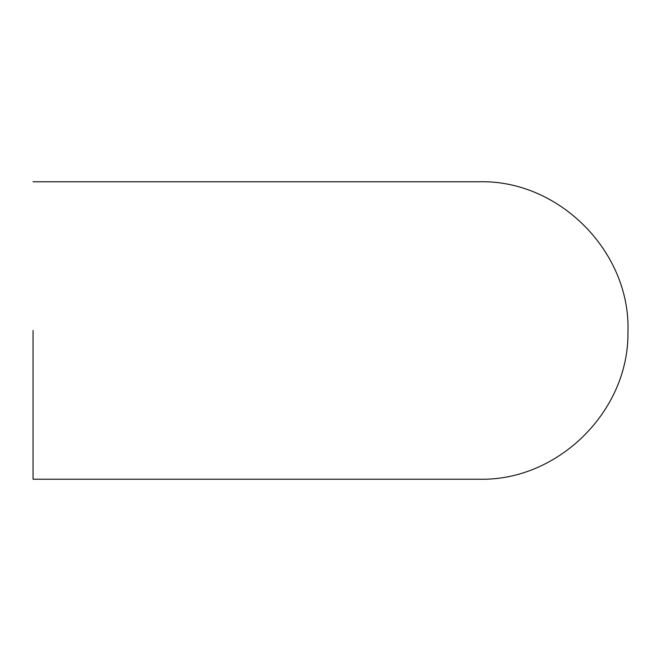 <?xml version="1.0" encoding="UTF-8"?>
<svg xmlns="http://www.w3.org/2000/svg" width="661" height="661" viewBox="0 0 661 661"><rect width="100%" height="100%" fill="white"/><g stroke="black" fill="none" stroke-linecap="round" stroke-linejoin="round"><path stroke-width="0.99" d="M33.05 330.5L33.05 479.225L33.05 330.5M33.05 466.336L33.05 479.225L479.225 479.225C558.008 481.233 628.975 411.142 627.942 332.343C631.048 252.229 559.338 179.652 479.225 181.775L33.05 181.775"/></g></svg>
